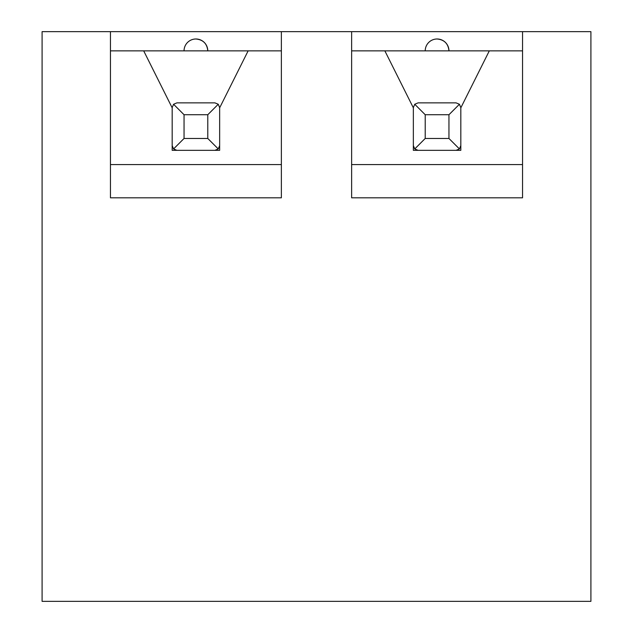<?xml version="1.0" encoding="UTF-8"?>
<svg xmlns="http://www.w3.org/2000/svg" width="633" height="633" viewBox="0 0 633 633"><rect width="100%" height="100%" fill="white"/><g stroke="black" fill="none" stroke-linecap="round" stroke-linejoin="round"><path stroke-width="0.95" d="M351.631 31.65L590.905 31.65L590.905 601.35L42.095 601.35L42.095 31.65L351.631 31.65L351.631 197.812L522.542 197.812L522.542 31.65M351.631 50.862L384.864 50.862L413.349 107.832L413.349 150.338L460.824 150.338L460.824 107.61L459.431 104.255L448.955 114.731L425.218 114.731L425.218 138.469L448.955 138.469L448.955 114.731M413.349 107.61L413.349 150.338L413.349 107.61L414.742 104.255L418.096 102.862L456.077 102.862L459.431 104.255M207.782 138.469L207.782 114.731L184.045 114.731L184.045 138.469L207.782 138.469L218.258 148.945L214.904 150.338L219.651 150.338L219.651 107.832L248.136 50.862L281.369 50.862M172.176 145.59L172.176 150.338L176.923 150.338L173.569 148.945L172.176 145.59L172.176 150.338L172.176 107.61L173.569 104.255L176.923 102.862L214.904 102.862L218.258 104.255L207.782 114.731M219.651 150.338L219.651 107.61L219.651 150.338M110.459 31.65L110.459 197.812L281.369 197.812L281.369 31.65M110.459 50.862L143.691 50.862L172.176 107.832M110.459 164.58L281.369 164.58M143.691 50.862L248.136 50.862M195.913 38.993C203.122 39.697 207.078 43.653 207.782 50.862A11.869 11.869 0 0 0 195.913 38.993A11.869 11.869 0 0 0 184.045 50.862M351.631 164.58L522.542 164.58M460.824 107.832L489.309 50.862L522.542 50.862M384.864 50.862L489.309 50.862M437.087 38.993C444.295 39.697 448.251 43.653 448.955 50.862A11.869 11.869 0 0 0 437.087 38.993A11.869 11.869 0 0 0 425.218 50.862M214.904 150.338L176.923 150.338M184.045 138.469L173.569 148.945M184.045 114.731L173.569 104.255M219.651 107.61L218.258 104.255M218.258 148.945L219.651 145.59M448.955 138.469L459.431 148.945L456.077 150.338L418.096 150.338L414.742 148.945L413.349 145.59M425.218 138.469L414.742 148.945M425.218 114.731L414.742 104.255M459.431 148.945L460.824 145.59"/></g></svg>
